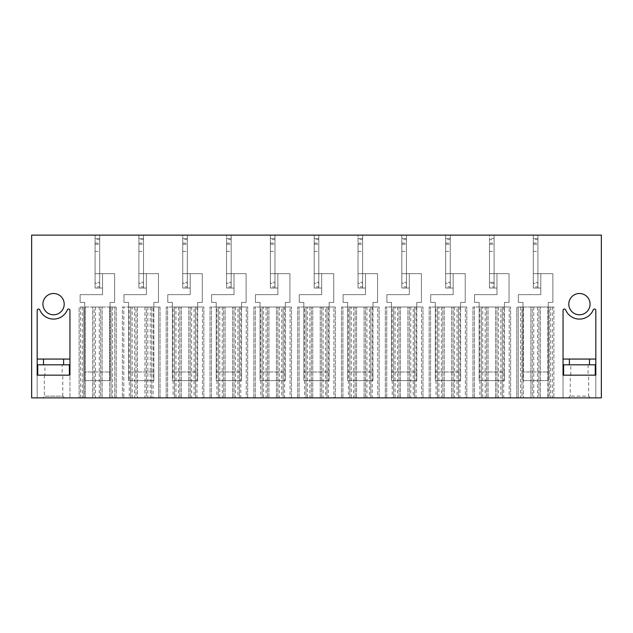 <?xml version="1.0" encoding="UTF-8"?>
<svg xmlns="http://www.w3.org/2000/svg" width="633" height="633" viewBox="0 0 633 633"><rect width="100%" height="100%" fill="white"/><g stroke="black" fill="none" stroke-linecap="round" stroke-linejoin="round"><path stroke-width="0.47" stroke-dasharray="3.17 2.37" d="M494.096 235.12L533.318 235.12L533.318 273.654L537.915 273.654L537.915 288.031L533.318 288.031L533.318 235.12L601.35 235.12L601.35 397.88L31.65 397.88L31.65 235.12L95.085 235.12L95.085 273.654L99.682 273.654L99.682 288.031L95.085 288.031L95.085 235.12L138.904 235.12L138.904 273.654L143.509 273.654L143.509 288.031L138.904 288.031L138.904 235.12L182.731 235.12L182.731 273.654L187.328 273.654L187.328 288.031L182.731 288.031L182.731 235.12L226.551 235.12L226.551 273.654L231.156 273.654L231.156 288.031L226.551 288.031L226.551 235.12L270.378 235.12L270.378 273.654L274.975 273.654L274.975 288.031L270.378 288.031L270.378 235.12L314.197 235.12L314.197 273.654L318.803 273.654L318.803 288.031L314.197 288.031L314.197 235.12L358.025 235.12L358.025 273.654L362.622 273.654L362.622 288.031L358.025 288.031L358.025 235.12L401.844 235.12L401.844 273.654L406.449 273.654L406.449 288.031L401.844 288.031L401.844 235.12L445.672 235.12L445.672 273.654L450.269 273.654L450.269 288.031L445.672 288.031L445.672 235.12L489.491 235.12L489.491 273.654L494.096 273.654L494.096 288.031L489.491 288.031L489.491 235.12L494.096 235.12L494.096 288.031L494.096 235.12M143.509 239.606L143.509 238.459L138.904 238.459L138.904 273.654L158.464 273.654L146.381 273.654L158.464 273.654L158.464 302.408L153.859 302.408L153.859 307.013L128.554 307.013L128.554 302.408L123.957 302.408L123.957 294.646L146.381 294.646L146.381 288.031L143.509 288.031L143.509 235.12L143.509 288.031L143.509 283.434L138.904 283.434L138.904 282.278L143.509 282.278L143.509 239.606L138.904 239.606L138.904 238.459L143.509 238.459L143.509 273.654L146.381 273.654L138.904 273.654L138.904 288.031L146.381 288.031L138.904 288.031L138.904 286.884L143.509 286.884M187.328 239.606L187.328 238.459L182.731 238.459L182.731 273.654L202.283 273.654L190.209 273.654L202.283 273.654L202.283 302.408L197.686 302.408L197.686 307.013L172.382 307.013L172.382 302.408L167.777 302.408L167.777 294.646L190.209 294.646L190.209 288.031L187.328 288.031L187.328 235.12L187.328 288.031L187.328 283.434L182.731 283.434L182.731 282.278L187.328 282.278L187.328 239.606L182.731 239.606L182.731 238.459L187.328 238.459L187.328 273.654L190.209 273.654L182.731 273.654L182.731 288.031L190.209 288.031L182.731 288.031L182.731 286.884L187.328 286.884M231.156 239.606L231.156 238.459L226.551 238.459L226.551 273.654L246.11 273.654L234.028 273.654L246.11 273.654L246.11 302.408L241.505 302.408L241.505 307.013L216.201 307.013L216.201 302.408L211.604 302.408L211.604 294.646L234.028 294.646L234.028 288.031L231.156 288.031L231.156 235.12L231.156 288.031L231.156 283.434L226.551 283.434L226.551 282.278L231.156 282.278L231.156 239.606L226.551 239.606L226.551 238.459L231.156 238.459L231.156 273.654L234.028 273.654L226.551 273.654L226.551 288.031L234.028 288.031L226.551 288.031L226.551 286.884L231.156 286.884M274.975 239.606L274.975 238.459L270.378 238.459L270.378 273.654L289.93 273.654L277.855 273.654L289.93 273.654L289.93 302.408L285.333 302.408L285.333 307.013L260.028 307.013L260.028 302.408L255.423 302.408L255.423 294.646L277.855 294.646L277.855 288.031L274.975 288.031L274.975 235.12L274.975 288.031L274.975 283.434L270.378 283.434L270.378 282.278L274.975 282.278L274.975 239.606L270.378 239.606L270.378 238.459L274.975 238.459L274.975 273.654L277.855 273.654L270.378 273.654L270.378 288.031L277.855 288.031L270.378 288.031L270.378 286.884L274.975 286.884M318.803 239.606L318.803 238.459L314.197 238.459L314.197 273.654L333.749 273.654L321.675 273.654L333.749 273.654L333.749 302.408L329.152 302.408L329.152 307.013L303.848 307.013L303.848 302.408L299.251 302.408L299.251 294.646L321.675 294.646L321.675 288.031L318.803 288.031L318.803 235.12L318.803 288.031L318.803 283.434L314.197 283.434L314.197 282.278L318.803 282.278L318.803 239.606L314.197 239.606L314.197 238.459L318.803 238.459L318.803 273.654L321.675 273.654L314.197 273.654L314.197 288.031L321.675 288.031L314.197 288.031L314.197 286.884L318.803 286.884M362.622 239.606L362.622 238.459L358.025 238.459L358.025 273.654L377.577 273.654L365.502 273.654L377.577 273.654L377.577 302.408L372.972 302.408L372.972 307.013L347.667 307.013L347.667 302.408L343.07 302.408L343.07 294.646L365.502 294.646L365.502 288.031L362.622 288.031L362.622 235.12L362.622 288.031L362.622 283.434L358.025 283.434L358.025 282.278L362.622 282.278L362.622 239.606L358.025 239.606L358.025 238.459L362.622 238.459L362.622 273.654L365.502 273.654L358.025 273.654L358.025 288.031L365.502 288.031L358.025 288.031L358.025 286.884L362.622 286.884M406.449 239.606L406.449 238.459L401.844 238.459L401.844 273.654L421.396 273.654L409.322 273.654L421.396 273.654L421.396 302.408L416.799 302.408L416.799 307.013L391.495 307.013L391.495 302.408L386.89 302.408L386.89 294.646L409.322 294.646L409.322 288.031L406.449 288.031L406.449 235.12L406.449 288.031L406.449 283.434L401.844 283.434L401.844 282.278L406.449 282.278L406.449 239.606L401.844 239.606L401.844 238.459L406.449 238.459L406.449 273.654L409.322 273.654L401.844 273.654L401.844 288.031L409.322 288.031L401.844 288.031L401.844 286.884L406.449 286.884M450.269 239.606L450.269 238.459L445.672 238.459L445.672 273.654L465.223 273.654L453.149 273.654L465.223 273.654L465.223 302.408L460.618 302.408L460.618 307.013L435.314 307.013L435.314 302.408L430.717 302.408L430.717 294.646L453.149 294.646L453.149 288.031L450.269 288.031L450.269 235.12L450.269 288.031L450.269 283.434L445.672 283.434L445.672 282.278L450.269 282.278L450.269 239.606L445.672 239.606L445.672 238.459L450.269 238.459L450.269 273.654L453.149 273.654L445.672 273.654L445.672 288.031L453.149 288.031L445.672 288.031L445.672 286.884L450.269 286.884M537.915 239.606L537.915 238.459L533.318 238.459L533.318 273.654L552.87 273.654L540.788 273.654L552.87 273.654L552.87 302.408L548.265 302.408L548.265 307.013L522.961 307.013L522.961 302.408L518.364 302.408L518.364 294.646L540.788 294.646L540.788 288.031L537.915 288.031L537.915 235.12L537.915 288.031L537.915 283.434L533.318 283.434L533.318 282.278L537.915 282.278L537.915 239.606L533.318 239.606L533.318 238.459L537.915 238.459L537.915 273.654L540.788 273.654L533.318 273.654L533.318 288.031L540.788 288.031L533.318 288.031L533.318 286.884L537.915 286.884M99.682 239.606L99.682 238.459L95.085 238.459L95.085 273.654L114.636 273.654L102.562 273.654L114.636 273.654L114.636 302.408L110.039 302.408L110.039 307.013L84.735 307.013L84.735 302.408L80.13 302.408L80.13 294.646L102.562 294.646L102.562 288.031L99.682 288.031L99.682 235.12L99.682 288.031L99.682 283.434L95.085 283.434L95.085 282.278L99.682 282.278L99.682 239.606L95.085 239.606L95.085 238.459L99.682 238.459L99.682 273.654L102.562 273.654L95.085 273.654L95.085 288.031L102.562 288.031L95.085 288.031L95.085 286.884L99.682 286.884M590.075 304.133A10.642 10.642 0 0 1 579.44 314.775A10.642 10.642 0 0 1 568.798 304.133A10.642 10.642 0 0 1 579.44 293.498A10.642 10.642 0 0 1 590.075 304.133M64.202 304.133A10.642 10.642 0 0 1 53.56 314.775A10.642 10.642 0 0 1 42.925 304.133A10.642 10.642 0 0 1 53.56 293.498A10.642 10.642 0 0 1 64.202 304.133M563.046 397.88L595.827 397.88L563.046 397.88L563.046 375.163L595.827 375.163L595.827 397.88L595.827 375.163L563.046 375.163L563.046 397.88M568.513 397.88L590.367 397.88L568.513 397.88L570.238 396.155L570.238 375.163L588.643 375.163L570.238 375.163M69.954 397.88L37.173 397.88L69.954 397.88L69.954 375.163L37.173 375.163L69.954 375.163L69.954 397.88M64.487 397.88L42.633 397.88L64.487 397.88L62.762 396.155L44.357 396.155L62.762 396.155L62.762 375.163L44.357 375.163L62.762 375.163M474.394 397.88L474.394 307.013L474.394 397.88L472.954 397.88L472.954 307.013L479.861 307.013L479.861 397.88L474.394 397.88L509.185 397.88L509.185 307.013L472.954 307.013L472.954 397.88M479.861 307.013L481.294 307.013L481.294 397.88L482.734 397.88L482.734 307.013L481.294 307.013L481.294 397.88L479.861 397.88M482.734 397.88L502.285 397.88L502.285 307.013L510.625 307.013L509.185 307.013L509.185 397.88L503.726 397.88L503.726 307.013M510.625 397.88L510.625 307.013L510.625 397.88L509.185 397.88M430.575 397.88L430.575 307.013L430.575 397.88L429.134 397.88L429.134 307.013L436.034 307.013L436.034 397.88L430.575 397.88L465.366 397.88L465.366 307.013L429.134 307.013L429.134 397.88M436.034 307.013L437.474 307.013L437.474 397.88L438.914 397.88L438.914 307.013L437.474 307.013L437.474 397.88L436.034 397.88M438.914 397.88L458.466 397.88L458.466 307.013L466.806 307.013L465.366 307.013L465.366 397.88L459.906 397.88L459.906 307.013M466.806 397.88L466.806 307.013L466.806 397.88L465.366 397.88M386.747 397.88L386.747 307.013L386.747 397.88L385.315 397.88L385.315 307.013L392.215 307.013L392.215 397.88L386.747 397.88L421.546 397.88L421.546 307.013L385.315 307.013L385.315 397.88M392.215 307.013L393.647 307.013L393.647 397.88L395.087 397.88L395.087 307.013L393.647 307.013L393.647 397.88L392.215 397.88M395.087 397.88L414.639 397.88L414.639 307.013L422.979 307.013L421.546 307.013L421.546 397.88L416.079 397.88L416.079 307.013M422.979 397.88L422.979 307.013L422.979 397.88L421.546 397.88M342.928 397.88L342.928 307.013L342.928 397.88L341.488 397.88L341.488 307.013L348.387 307.013L348.387 397.88L342.928 397.88L377.719 397.88L377.719 307.013L341.488 307.013L341.488 397.88M348.387 307.013L349.827 307.013L349.827 397.88L351.268 397.88L351.268 307.013L349.827 307.013L349.827 397.88L348.387 397.88M351.268 397.88L370.819 397.88L370.819 307.013L379.159 307.013L377.719 307.013L377.719 397.88L372.259 397.88L372.259 307.013M379.159 397.88L379.159 307.013L379.159 397.88L377.719 397.88M299.1 397.88L299.1 307.013L299.1 397.88L297.668 397.88L297.668 307.013L304.568 307.013L304.568 397.88L299.1 397.88L333.9 397.88L333.9 307.013L297.668 307.013L297.668 397.88M304.568 307.013L306.008 307.013L306.008 397.88L307.44 397.88L307.44 307.013L306.008 307.013L306.008 397.88L304.568 397.88M307.44 397.88L326.992 397.88L326.992 307.013L335.332 307.013L333.9 307.013L333.9 397.88L328.432 397.88L328.432 307.013M335.332 397.88L335.332 307.013L335.332 397.88L333.9 397.88M255.281 397.88L255.281 307.013L255.281 397.88L253.841 397.88L253.841 307.013L260.741 307.013L260.741 397.88L255.281 397.88L290.072 397.88L290.072 307.013L253.841 307.013L253.841 397.88M260.741 307.013L262.181 307.013L262.181 397.88L263.621 397.88L263.621 307.013L262.181 307.013L262.181 397.88L260.741 397.88M263.621 397.88L283.173 397.88L283.173 307.013L291.512 307.013L290.072 307.013L290.072 397.88L284.613 397.88L284.613 307.013M291.512 397.88L291.512 307.013L291.512 397.88L290.072 397.88M211.454 397.88L211.454 307.013L211.454 397.88L210.021 397.88L210.021 307.013L216.921 307.013L216.921 397.88L211.454 397.88L246.253 397.88L246.253 307.013L210.021 307.013L210.021 397.88M216.921 307.013L218.361 307.013L218.361 397.88L219.793 397.88L219.793 307.013L218.361 307.013L218.361 397.88L216.921 397.88M219.793 397.88L239.353 397.88L239.353 307.013L247.685 307.013L246.253 307.013L246.253 397.88L240.785 397.88L240.785 307.013M247.685 397.88L247.685 307.013L247.685 397.88L246.253 397.88M167.634 397.88L167.634 307.013L167.634 397.88L166.194 397.88L166.194 307.013L173.094 307.013L173.094 397.88L167.634 397.88L202.425 397.88L202.425 307.013L166.194 307.013L166.194 397.88M173.094 307.013L174.534 307.013L174.534 397.88L175.974 397.88L175.974 307.013L174.534 307.013L174.534 397.88L173.094 397.88M175.974 397.88L195.526 397.88L195.526 307.013L203.866 307.013L202.425 307.013L202.425 397.88L196.966 397.88L196.966 307.013M203.866 397.88L203.866 307.013L203.866 397.88L202.425 397.88M548.123 397.88L548.123 307.013L553.875 307.013L553.875 397.88L553.875 307.013L547.838 307.013L547.838 397.88L547.838 307.013L549.278 307.013L530.873 307.013L530.873 397.88L530.873 307.013L532.306 307.013L521.956 307.013L523.396 307.013L523.396 397.88L523.396 307.013L518.221 307.013L518.221 397.88L553.875 397.88L516.781 397.88L516.781 307.013L516.781 397.88M521.956 397.88L520.516 397.88L521.956 397.88L521.956 307.013L520.516 307.013L521.956 307.013L521.956 397.88M532.306 397.88L533.746 397.88L532.306 397.88L532.306 307.013L533.746 307.013L532.306 307.013L532.306 397.88M538.92 397.88L537.488 397.88L538.92 397.88L538.92 307.013L537.488 307.013L538.92 307.013L538.92 397.88M549.278 397.88L550.71 397.88L549.278 397.88L549.278 307.013L550.71 307.013L549.278 307.013L549.278 397.88M116.219 397.88L116.219 307.013L114.779 307.013L116.219 307.013L116.219 397.88L109.604 397.88L111.044 397.88L111.044 307.013L112.484 307.013L111.044 307.013L111.044 397.88L112.484 397.88L100.694 397.88L100.694 307.013L99.254 307.013L100.694 307.013L100.694 397.88L99.254 397.88L102.127 397.88L92.64 397.88L94.08 397.88L94.08 307.013L95.512 307.013L94.08 307.013L94.08 397.88L95.512 397.88L83.722 397.88L83.722 307.013L82.29 307.013L83.722 307.013L83.722 397.88L82.29 397.88L85.162 397.88L79.125 397.88L79.125 307.013L79.125 397.88L84.877 397.88L84.877 307.013L79.125 307.013L114.779 307.013L84.877 307.013M114.779 397.88L114.779 307.013L114.779 397.88L84.877 397.88M132.147 397.88L132.147 307.013L130.714 307.013L130.714 397.88L146.381 397.88L144.949 397.88L144.949 307.013L151.706 307.013L151.706 397.88L151.706 307.013L153.139 307.013L153.139 397.88L158.606 397.88L122.375 397.88L122.375 307.013L129.274 307.013L129.274 397.88L123.815 397.88L123.815 307.013L122.375 307.013L122.375 397.88M129.274 307.013L130.714 307.013L130.714 397.88L129.274 397.88M132.147 307.013L137.472 307.013L137.472 397.88L137.472 307.013L134.592 307.013L136.032 307.013L136.032 397.88L134.592 397.88L136.032 397.88L136.032 307.013L146.381 307.013L144.949 307.013L144.949 397.88L151.706 397.88M146.381 397.88L147.821 397.88L146.381 397.88L146.381 307.013L147.821 307.013L146.381 307.013L146.381 397.88M160.046 397.88L160.046 307.013L158.606 307.013L160.046 307.013L160.046 397.88L158.606 397.88L158.606 307.013L123.815 307.013L123.815 397.88M153.139 307.013L158.606 307.013L158.606 397.88M153.859 307.013L128.554 307.013L128.554 302.408L123.957 302.408L123.957 294.646L146.381 294.646L146.381 288.031L138.904 288.031L138.904 273.654L158.464 273.654L158.464 302.408L153.859 302.408L153.859 307.013M109.604 397.88L109.604 307.013L109.604 397.88M102.127 397.88L102.127 307.013L102.127 397.88M92.64 397.88L92.64 307.013L92.64 397.88M85.162 397.88L85.162 307.013L85.162 397.88M110.039 307.013L84.735 307.013L84.735 302.408L80.13 302.408L80.13 294.646L102.562 294.646L102.562 288.031L95.085 288.031L95.085 273.654L114.636 273.654L114.636 302.408L110.039 302.408L110.039 307.013M540.36 397.88L540.36 307.013L540.36 397.88M518.221 397.88L518.221 307.013L516.781 307.013L548.123 307.013M548.265 307.013L522.961 307.013L522.961 302.408L518.364 302.408L518.364 294.646L540.788 294.646L540.788 288.031L533.318 288.031L533.318 273.654L552.87 273.654L552.87 302.408L548.265 302.408L548.265 307.013M195.526 397.88L195.526 307.013L194.086 307.013L194.086 397.88M175.974 307.013L194.086 307.013M197.686 307.013L172.382 307.013L172.382 302.408L167.777 302.408L167.777 294.646L190.209 294.646L190.209 288.031L182.731 288.031L182.731 273.654L202.283 273.654L202.283 302.408L197.686 302.408L197.686 307.013M188.769 397.88L188.769 307.013L188.769 397.88M181.291 397.88L181.291 307.013L181.291 397.88M239.353 397.88L239.353 307.013L237.913 307.013L237.913 397.88M219.793 307.013L237.913 307.013M241.505 307.013L216.201 307.013L216.201 302.408L211.604 302.408L211.604 294.646L234.028 294.646L234.028 288.031L226.551 288.031L226.551 273.654L246.11 273.654L246.11 302.408L241.505 302.408L241.505 307.013M232.596 397.88L232.596 307.013L232.596 397.88M225.119 397.88L225.119 307.013L225.119 397.88M283.173 397.88L283.173 307.013L281.732 307.013L281.732 397.88M263.621 307.013L281.732 307.013M285.333 307.013L260.028 307.013L260.028 302.408L255.423 302.408L255.423 294.646L277.855 294.646L277.855 288.031L270.378 288.031L270.378 273.654L289.93 273.654L289.93 302.408L285.333 302.408L285.333 307.013M276.415 397.88L276.415 307.013L276.415 397.88M268.938 397.88L268.938 307.013L268.938 397.88M326.992 397.88L326.992 307.013L325.56 307.013L325.56 397.88M307.44 307.013L325.56 307.013M329.152 307.013L303.848 307.013L303.848 302.408L299.251 302.408L299.251 294.646L321.675 294.646L321.675 288.031L314.197 288.031L314.197 273.654L333.749 273.654L333.749 302.408L329.152 302.408L329.152 307.013M320.235 397.88L320.235 307.013L320.235 397.88M312.765 397.88L312.765 307.013L312.765 397.88M370.819 397.88L370.819 307.013L369.379 307.013L369.379 397.88M351.268 307.013L369.379 307.013M372.972 307.013L347.667 307.013L347.667 302.408L343.07 302.408L343.07 294.646L365.502 294.646L365.502 288.031L358.025 288.031L358.025 273.654L377.577 273.654L377.577 302.408L372.972 302.408L372.972 307.013M364.062 397.88L364.062 307.013L364.062 397.88M356.585 397.88L356.585 307.013L356.585 397.88M414.639 397.88L414.639 307.013L413.207 307.013L413.207 397.88M395.087 307.013L413.207 307.013M416.799 307.013L391.495 307.013L391.495 302.408L386.89 302.408L386.89 294.646L409.322 294.646L409.322 288.031L401.844 288.031L401.844 273.654L421.396 273.654L421.396 302.408L416.799 302.408L416.799 307.013M407.881 397.88L407.881 307.013L407.881 397.88M400.404 397.88L400.404 307.013L400.404 397.88M458.466 397.88L458.466 307.013L457.026 307.013L457.026 397.88M438.914 307.013L457.026 307.013M460.618 307.013L435.314 307.013L435.314 302.408L430.717 302.408L430.717 294.646L453.149 294.646L453.149 288.031L445.672 288.031L445.672 273.654L465.223 273.654L465.223 302.408L460.618 302.408L460.618 307.013M451.709 397.88L451.709 307.013L451.709 397.88M444.231 397.88L444.231 307.013L444.231 397.88M502.285 397.88L502.285 307.013L500.853 307.013L500.853 397.88M482.734 307.013L500.853 307.013M494.096 239.606L494.096 238.459L489.491 238.459L489.491 273.654L509.043 273.654L496.968 273.654L509.043 273.654L509.043 302.408L504.446 302.408L504.446 307.013L479.141 307.013L479.141 302.408L474.536 302.408L474.536 294.646L496.968 294.646L496.968 288.031L489.491 288.031L494.096 288.031L494.096 283.434L489.491 283.434L489.491 282.278L494.096 282.278L494.096 239.606L489.491 239.606L489.491 238.459L494.096 238.459L494.096 273.654L496.968 273.654L489.491 273.654L489.491 288.031L489.491 286.884L494.096 286.884M504.446 307.013L479.141 307.013L479.141 302.408L474.536 302.408L474.536 294.646L496.968 294.646L496.968 288.031L489.491 288.031L489.491 273.654L509.043 273.654L509.043 302.408L504.446 302.408L504.446 307.013M495.528 397.88L495.528 307.013L495.528 397.88M488.051 397.88L488.051 307.013L488.051 397.88M69.954 310.36A1.337 1.337 0 0 0 67.383 309.853A14.955 14.955 0 0 1 39.744 309.853A1.337 1.337 0 0 0 37.173 310.36L37.173 359.061L69.954 359.061L69.954 310.36M63.624 359.061L63.624 364.806L43.495 364.806L43.495 359.061M37.173 359.061L37.173 364.806L69.954 364.806L69.954 359.061M37.173 397.88L37.173 375.163L37.173 397.88M44.357 375.163L44.357 396.155L42.633 397.88M563.046 359.061L563.046 310.36A1.337 1.337 0 0 1 565.617 309.853A14.955 14.955 0 0 0 593.256 309.853A1.337 1.337 0 0 1 595.827 310.36L595.827 364.806L563.046 364.806L563.046 359.061L595.827 359.061M589.505 359.061L589.505 364.806L569.376 364.806L569.376 359.061M590.367 397.88L588.643 396.155L570.238 396.155L588.643 396.155L588.643 375.163M44.935 375.163L62.184 375.163L44.935 375.163L44.935 364.806L62.184 364.806L62.184 375.163M69.377 375.163L37.743 375.163L69.377 375.163L69.377 364.806L43.495 364.806M63.624 364.806L69.377 364.806M44.935 364.806L62.184 364.806M37.743 364.806L37.743 375.163M588.065 364.806L588.065 375.163L570.816 375.163L570.816 364.806L588.065 364.806L570.816 364.806M589.505 364.806L595.257 364.806L595.257 375.163L563.623 375.163L563.623 364.806L569.376 364.806M595.257 375.163L563.623 375.163M588.065 375.163L570.816 375.163M563.623 364.806L595.257 364.806M114.636 302.408L110.039 302.408L110.039 380.623L84.735 380.623L84.735 302.408L80.13 302.408L80.13 294.646L102.562 294.646L102.562 288.031L102.562 294.646L80.13 294.646L80.13 302.408L84.735 302.408L84.735 371.998L110.039 371.998L110.039 380.623L84.735 380.623L84.735 371.998L110.039 371.998L110.039 302.408L114.636 302.408L114.636 273.654L114.636 302.408M95.085 251.396L99.682 251.396M99.682 283.434L99.682 282.278L95.085 282.278L95.085 244.211L99.682 244.211L95.085 244.211L95.085 239.606M95.085 243.056L99.682 243.056M95.085 286.884L95.085 283.434M158.464 302.408L153.859 302.408L153.859 380.623L128.554 380.623L128.554 302.408L123.957 302.408L123.957 294.646L146.381 294.646L146.381 288.031L146.381 294.646L123.957 294.646L123.957 302.408L128.554 302.408L128.554 371.998L153.859 371.998L153.859 380.623L128.554 380.623L128.554 371.998L153.859 371.998L153.859 302.408L158.464 302.408L158.464 273.654L158.464 302.408M138.904 251.396L143.509 251.396M143.509 283.434L143.509 282.278L138.904 282.278L138.904 244.211L143.509 244.211L138.904 244.211L138.904 239.606M138.904 243.056L143.509 243.056M138.904 286.884L138.904 283.434M202.283 302.408L197.686 302.408L197.686 380.623L172.382 380.623L172.382 302.408L167.777 302.408L167.777 294.646L190.209 294.646L190.209 288.031L190.209 294.646L167.777 294.646L167.777 302.408L172.382 302.408L172.382 371.998L197.686 371.998L197.686 380.623L172.382 380.623L172.382 371.998L197.686 371.998L197.686 302.408L202.283 302.408L202.283 273.654L202.283 302.408M182.731 251.396L187.328 251.396M187.328 283.434L187.328 282.278L182.731 282.278L182.731 244.211L187.328 244.211L182.731 244.211L182.731 239.606M182.731 243.056L187.328 243.056M182.731 286.884L182.731 283.434M246.11 302.408L241.505 302.408L241.505 380.623L216.201 380.623L216.201 302.408L211.604 302.408L211.604 294.646L234.028 294.646L234.028 288.031L234.028 294.646L211.604 294.646L211.604 302.408L216.201 302.408L216.201 371.998L241.505 371.998L241.505 380.623L216.201 380.623L216.201 371.998L241.505 371.998L241.505 302.408L246.11 302.408L246.11 273.654L246.11 302.408M226.551 251.396L231.156 251.396M231.156 283.434L231.156 282.278L226.551 282.278L226.551 244.211L231.156 244.211L226.551 244.211L226.551 239.606M226.551 243.056L231.156 243.056M226.551 286.884L226.551 283.434M289.93 302.408L285.333 302.408L285.333 380.623L260.028 380.623L260.028 302.408L255.423 302.408L255.423 294.646L277.855 294.646L277.855 288.031L277.855 294.646L255.423 294.646L255.423 302.408L260.028 302.408L260.028 371.998L285.333 371.998L285.333 380.623L260.028 380.623L260.028 371.998L285.333 371.998L285.333 302.408L289.93 302.408L289.93 273.654L289.93 302.408M270.378 251.396L274.975 251.396M274.975 283.434L274.975 282.278L270.378 282.278L270.378 244.211L274.975 244.211L270.378 244.211L270.378 239.606M270.378 243.056L274.975 243.056M270.378 286.884L270.378 283.434M333.749 302.408L329.152 302.408L329.152 380.623L303.848 380.623L303.848 302.408L299.251 302.408L299.251 294.646L321.675 294.646L321.675 288.031L321.675 294.646L299.251 294.646L299.251 302.408L303.848 302.408L303.848 371.998L329.152 371.998L329.152 380.623L303.848 380.623L303.848 371.998L329.152 371.998L329.152 302.408L333.749 302.408L333.749 273.654L333.749 302.408M314.197 251.396L318.803 251.396M318.803 283.434L318.803 282.278L314.197 282.278L314.197 244.211L318.803 244.211L314.197 244.211L314.197 239.606M314.197 243.056L318.803 243.056M314.197 286.884L314.197 283.434M377.577 302.408L372.972 302.408L372.972 380.623L347.667 380.623L347.667 302.408L343.07 302.408L343.07 294.646L365.502 294.646L365.502 288.031L365.502 294.646L343.07 294.646L343.07 302.408L347.667 302.408L347.667 371.998L372.972 371.998L372.972 380.623L347.667 380.623L347.667 371.998L372.972 371.998L372.972 302.408L377.577 302.408L377.577 273.654L377.577 302.408M358.025 251.396L362.622 251.396M362.622 283.434L362.622 282.278L358.025 282.278L358.025 244.211L362.622 244.211L358.025 244.211L358.025 239.606M358.025 243.056L362.622 243.056M358.025 286.884L358.025 283.434M421.396 302.408L416.799 302.408L416.799 380.623L391.495 380.623L391.495 302.408L386.89 302.408L386.89 294.646L409.322 294.646L409.322 288.031L409.322 294.646L386.89 294.646L386.89 302.408L391.495 302.408L391.495 371.998L416.799 371.998L416.799 380.623L391.495 380.623L391.495 371.998L416.799 371.998L416.799 302.408L421.396 302.408L421.396 273.654L421.396 302.408M401.844 251.396L406.449 251.396M406.449 283.434L406.449 282.278L401.844 282.278L401.844 244.211L406.449 244.211L401.844 244.211L401.844 239.606M401.844 243.056L406.449 243.056M401.844 286.884L401.844 283.434M465.223 302.408L460.618 302.408L460.618 380.623L435.314 380.623L435.314 302.408L430.717 302.408L430.717 294.646L453.149 294.646L453.149 288.031L453.149 294.646L430.717 294.646L430.717 302.408L435.314 302.408L435.314 371.998L460.618 371.998L460.618 380.623L435.314 380.623L435.314 371.998L460.618 371.998L460.618 302.408L465.223 302.408L465.223 273.654L465.223 302.408M445.672 251.396L450.269 251.396M450.269 283.434L450.269 282.278L445.672 282.278L445.672 244.211L450.269 244.211L445.672 244.211L445.672 239.606M445.672 243.056L450.269 243.056M445.672 286.884L445.672 283.434M509.043 302.408L504.446 302.408L504.446 380.623L479.141 380.623L479.141 302.408L474.536 302.408L474.536 294.646L496.968 294.646L496.968 288.031L496.968 294.646L474.536 294.646L474.536 302.408L479.141 302.408L479.141 371.998L504.446 371.998L504.446 380.623L479.141 380.623L479.141 371.998L504.446 371.998L504.446 302.408L509.043 302.408L509.043 273.654L509.043 302.408M489.491 251.396L494.096 251.396M494.096 283.434L494.096 282.278L489.491 282.278L489.491 244.211L494.096 244.211L489.491 244.211L489.491 239.606M489.491 243.056L494.096 243.056M489.491 286.884L489.491 283.434M552.87 302.408L548.265 302.408L548.265 380.623L522.961 380.623L522.961 302.408L518.364 302.408L518.364 294.646L540.788 294.646L540.788 288.031L540.788 294.646L518.364 294.646L518.364 302.408L522.961 302.408L522.961 371.998L548.265 371.998L548.265 380.623L522.961 380.623L522.961 371.998L548.265 371.998L548.265 302.408L552.87 302.408L552.87 273.654L552.87 302.408M533.318 251.396L537.915 251.396M537.915 283.434L537.915 282.278L533.318 282.278L533.318 244.211L537.915 244.211L533.318 244.211L533.318 239.606M533.318 243.056L537.915 243.056M533.318 286.884L533.318 283.434M150.266 307.013L150.266 397.88M80.565 397.88L80.565 307.013M552.435 307.013L552.435 397.88M190.209 397.88L190.209 307.013L190.209 397.88M179.851 397.88L179.851 307.013L179.851 397.88M234.028 397.88L234.028 307.013L234.028 397.88M223.678 397.88L223.678 307.013L223.678 397.88M277.855 397.88L277.855 307.013L277.855 397.88M267.498 397.88L267.498 307.013L267.498 397.88M321.675 397.88L321.675 307.013L321.675 397.88M311.325 397.88L311.325 307.013L311.325 397.88M365.502 397.88L365.502 307.013L365.502 397.88M355.145 397.88L355.145 307.013L355.145 397.88M409.322 397.88L409.322 307.013L409.322 397.88M398.972 397.88L398.972 307.013L398.972 397.88M453.149 397.88L453.149 307.013L453.149 397.88M442.791 397.88L442.791 307.013L442.791 397.88M496.968 397.88L496.968 307.013L496.968 397.88M486.619 397.88L486.619 307.013L486.619 397.88M102.562 273.654L102.562 288.031L102.562 273.654M146.381 273.654L146.381 288.031L146.381 273.654M190.209 273.654L190.209 288.031L190.209 273.654M234.028 273.654L234.028 288.031L234.028 273.654M277.855 273.654L277.855 288.031L277.855 273.654M321.675 273.654L321.675 288.031L321.675 273.654M365.502 273.654L365.502 288.031L365.502 273.654M409.322 273.654L409.322 288.031L409.322 273.654M453.149 273.654L453.149 288.031L453.149 273.654M496.968 273.654L496.968 288.031L496.968 273.654M540.788 273.654L540.788 288.031L540.788 273.654M147.821 307.013L147.821 397.88M134.592 307.013L134.592 397.88M112.484 307.013L112.484 397.88M99.254 307.013L99.254 397.88M95.512 307.013L95.512 397.88M82.29 307.013L82.29 397.88M550.71 307.013L550.71 397.88M537.488 307.013L537.488 397.88M533.746 307.013L533.746 397.88M520.516 307.013L520.516 397.88M191.641 307.013L191.641 397.88M178.419 307.013L178.419 397.88M235.468 307.013L235.468 397.88M222.238 307.013L222.238 397.88M279.288 307.013L279.288 397.88M266.066 307.013L266.066 397.88M323.115 307.013L323.115 397.88M309.885 307.013L309.885 397.88M366.934 307.013L366.934 397.88M353.712 307.013L353.712 397.88M410.762 307.013L410.762 397.88M397.532 307.013L397.532 397.88M454.581 307.013L454.581 397.88M441.359 307.013L441.359 397.88M498.408 307.013L498.408 397.88M485.179 307.013L485.179 397.88"/><path stroke-width="0.95" d="M601.35 235.12L31.65 235.12L31.65 397.88L601.35 397.88L601.35 235.12M502.285 397.88L503.726 397.88M509.185 397.88L510.625 397.88M472.954 397.88L474.394 397.88M458.466 397.88L459.906 397.88M465.366 397.88L466.806 397.88M429.134 397.88L430.575 397.88M414.639 397.88L416.079 397.88M421.546 397.88L422.979 397.88M385.315 397.88L386.747 397.88M370.819 397.88L372.259 397.88M377.719 397.88L379.159 397.88M341.488 397.88L342.928 397.88M326.992 397.88L328.432 397.88M333.9 397.88L335.332 397.88M297.668 397.88L299.1 397.88M283.173 397.88L284.613 397.88M290.072 397.88L291.512 397.88M253.841 397.88L255.281 397.88M239.353 397.88L240.785 397.88M246.253 397.88L247.685 397.88M210.021 397.88L211.454 397.88M195.526 397.88L196.966 397.88M202.425 397.88L203.866 397.88M166.194 397.88L167.634 397.88M516.781 397.88L518.221 397.88M114.779 397.88L116.219 397.88M151.706 397.88L153.139 397.88M158.606 397.88L160.046 397.88M122.375 397.88L123.815 397.88M565.617 309.853A1.337 1.337 0 0 0 563.046 310.36L563.046 375.163L595.827 375.163L595.827 310.36A1.337 1.337 0 0 0 593.256 309.853A14.955 14.955 0 0 1 565.617 309.853M590.075 304.133A10.642 10.642 0 0 0 579.44 293.498A10.642 10.642 0 0 0 568.798 304.133A10.642 10.642 0 0 0 579.44 314.775A10.642 10.642 0 0 0 590.075 304.133M69.954 310.36A1.337 1.337 0 0 0 67.383 309.853A14.955 14.955 0 0 1 39.744 309.853A1.337 1.337 0 0 0 37.173 310.36L37.173 375.163L69.954 375.163L69.954 310.36M42.925 304.133A10.642 10.642 0 0 0 53.56 314.775A10.642 10.642 0 0 0 64.202 304.133A10.642 10.642 0 0 0 53.56 293.498A10.642 10.642 0 0 0 42.925 304.133M63.624 364.806L69.954 364.806L69.954 375.163L37.173 375.163L37.173 364.806L63.624 364.806L63.624 359.061L69.954 359.061M37.173 359.061L43.495 359.061L43.495 364.806M43.495 359.061L63.624 359.061M589.505 364.806L595.827 364.806L595.827 375.163L563.046 375.163L563.046 364.806L569.376 364.806L569.376 359.061L589.505 359.061L589.505 364.806L569.376 364.806M589.505 359.061L595.827 359.061M563.046 359.061L569.376 359.061M37.743 364.806L37.743 375.163M69.377 375.163L69.377 364.806M595.257 364.806L595.257 375.163M563.623 375.163L563.623 364.806"/></g></svg>
